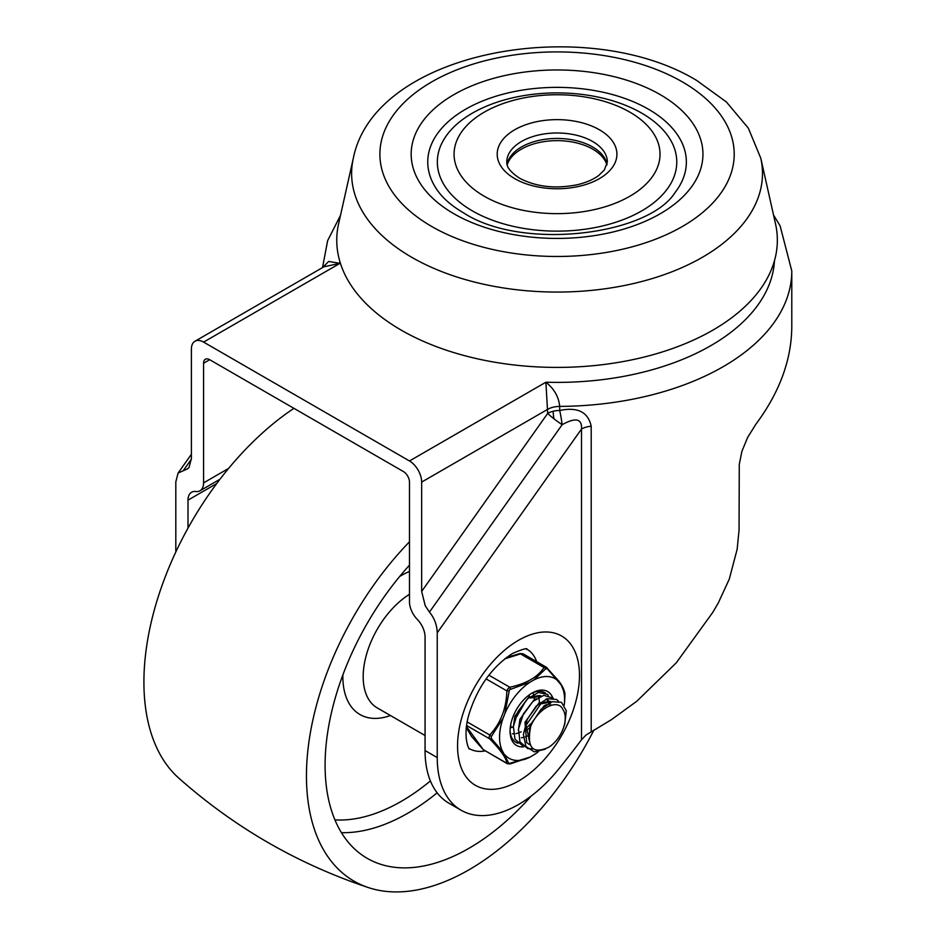 <?xml version="1.0" encoding="UTF-8"?>
<svg xmlns="http://www.w3.org/2000/svg" width="937" height="937" viewBox="0 0 937 937"><rect width="100%" height="100%" fill="white"/><g stroke="black" fill="none" stroke-linecap="round" stroke-linejoin="round"><path stroke-width="1.41" d="M774.442 260.849A217.419 125.535 0 0 1 545.884 382.226L409.481 460.969A17.241 9.956 60 0 1 418.101 470.069A17.241 9.956 60 0 1 421.662 482.087L421.662 591.411L425.234 605.759L429.451 612.107C434.381 618.08 436.97 624.979 437.239 632.803L437.239 757.588A114.935 66.363 120 0 0 461.051 810.212A114.935 66.363 120 0 0 559.155 768.481A751.579 433.925 120 0 0 581.502 739.808L585.965 735.077L611.474 719.628L636.914 701.145L676.291 662.799L712.764 612.4L718.234 603.077L729.291 579.113L737.15 549.246L739.059 530.037L739.27 464.424L741.87 451.447L747.585 437.52L755.796 424.344C779.49 392.498 791.484 360.019 791.788 326.908L791.788 270.934A234.66 135.478 0 0 1 559.705 406.412C558.757 396.843 554.154 388.785 545.884 382.226L547.7 413.393A17.241 2.237 -144.7 0 0 553.966 418.816A17.241 2.237 -144.7 0 0 556.32 420.608A17.241 2.237 -144.7 0 0 562.153 424.684C575.728 417.199 582.182 418.652 581.502 429.041L581.502 739.808M175.816 551.998L175.816 481.864L178.089 473.068L187.822 468.687L189.11 467.258L191.394 458.462L191.394 349.138A17.241 9.956 60 0 1 194.966 341.244L323.944 266.787L339.99 263.344L328.676 261.435L322.644 267.537M194.966 341.244A17.241 9.956 60 0 1 203.587 342.099L339.99 263.344A217.419 125.535 0 0 1 339.838 261.435M209.677 359.703A8.62 4.978 -120 0 0 205.367 359.269L205.367 359.269A8.62 4.978 -120 0 0 203.587 363.216L209.677 359.703L403.378 471.534A8.62 4.978 -120 0 1 407.689 476.078A8.62 4.978 -120 0 1 409.481 482.087L409.481 601.741A17.241 9.956 60 0 0 413.041 613.758A17.241 9.956 60 0 0 417.27 619.369A17.241 9.956 -120 0 1 425.058 636.996L425.058 750.549L437.239 757.588M228.605 468.43L203.587 482.871A17.241 9.956 60 0 1 200.014 490.765L219.996 479.229M200.014 490.765A17.241 9.956 60 0 1 195.798 491.503A17.241 9.956 -120 0 0 191.581 492.241A17.241 9.956 -120 0 0 188.009 500.135L216.716 483.551M591.2 731.481L591.2 426.23A17.241 9.956 0 0 0 585.953 427.178A17.241 9.956 0 0 0 581.502 429.041L437.239 632.803M485.155 750.912A57.473 33.182 -60 0 1 469.46 748.71C470.386 751.72 461.672 739.387 468.945 714.381C477.495 687.184 492.03 666.875 512.562 653.44C532.532 644.879 525.399 650.864 526.934 649.165A57.473 33.182 -60 0 1 536.69 661.651M461.051 810.212L448.858 803.173A114.935 66.363 -60 0 1 425.058 750.549M591.2 426.23C588.108 412.011 577.614 406.763 559.705 410.476A17.241 1.64 -98.8 0 1 562.153 424.684L429.451 612.107M409.481 460.969L203.587 342.099M188.009 528.105L188.009 500.135M203.587 482.871L203.587 363.216M472.4 210.895A119.725 69.127 180 0 1 472.4 113.143A119.725 69.127 180 0 1 641.716 113.143A119.725 69.127 180 0 1 641.716 210.895A119.725 69.127 180 0 1 472.4 210.895M629.863 112.159A102.965 59.441 0 0 0 484.242 112.159A102.965 59.441 0 0 0 484.242 196.231A102.965 59.441 0 0 0 629.863 196.231A102.965 59.441 0 0 0 629.863 112.159M439.02 192.495A129.306 74.655 180 0 1 483.726 100.528A129.306 74.655 180 0 1 648.486 109.231A129.306 74.655 180 0 1 675.097 192.495C648.053 235.55 521.394 250.893 463.475 212.804C452.653 206.456 444.501 199.675 439.02 192.495M353.331 158.212L338.585 223.873A220.3 127.186 0 0 0 401.282 330.164A220.3 127.186 0 0 0 654.295 354.35A220.3 127.186 0 0 0 775.52 223.873L760.785 158.212L748.347 128.158L726.386 101.969L696.695 80.453C586.726 13.633 374.777 49.977 353.331 158.212A205.437 118.601 0 0 0 411.788 257.324A205.437 118.601 0 0 0 647.736 279.882A205.437 118.601 0 0 0 760.785 158.212M507.186 164.971A50.575 29.199 180 0 1 541.68 142.026A50.575 29.199 180 0 1 592.816 149.194A50.575 29.199 180 0 1 606.918 164.971M409.481 541.809A229.881 132.714 120 0 0 308.179 747.679A229.881 132.714 120 0 0 368.522 887.632A229.881 132.714 120 0 0 469.004 869.782A229.881 132.714 120 0 0 593.953 730.005M409.481 565.152A203.54 117.512 120 0 0 325.092 765.178A203.54 117.512 120 0 0 367.245 858.351A203.54 117.512 120 0 0 531.22 796.028M293.925 408.345A229.881 132.714 120 0 0 157.615 598.743A229.881 132.714 120 0 0 178.698 778.038C234.508 827.5 297.79 864.031 368.522 887.632M548.286 747.445A23.94 13.821 120 0 0 562.996 709.66C558.136 698.135 538.26 707.892 530.74 726.245C526.547 747.468 532.403 754.531 548.286 747.445M546.458 704.601L544.128 705.854L530.084 725.156L528.843 739.082M530.319 745.126L526.09 725.273L540.731 703.898L551.284 701.989M550.335 701.415L539.044 702.926L525.001 722.228L526.664 742.479L528.948 744.318M536.292 698.733L533.961 699.986L519.93 719.3L518.348 730.532M549.41 705.877L549.305 705.092M549 703.722L548.075 701.391M547.536 700.525L546.037 699.002M546.962 699.435L548.567 700.724M549.187 701.45L550.312 703.476M550.722 704.659L550.897 705.35M541.188 696.109L540.18 695.523L528.89 697.058L514.846 716.36L513.277 727.604M530.576 698.042L541.129 696.132M527.964 735.721L525.352 736.869M523.373 737.442L521.452 737.747M525.306 729.091L530.471 724.032M539.384 702.715L539.138 699.225M538.67 697.28L537.92 695.535M529.253 728.166L525.06 731.492M512.398 733.765L513.429 733.823M515.889 733.636L518.255 733.05M520.047 732.359L521.195 731.809M534.301 699.775L534.067 696.296M533.586 694.34L532.919 692.759M529.229 696.847L529.171 694.961M512.726 726.913L510.208 728.026M510.442 726.234L511.028 725.941M524.181 703.699L516.884 716.337M543.179 692.314L542.617 691.717M515.35 741.987L517.447 742.76M548.262 695.254L547.349 694.329L538.435 692.466L527.484 698.803L518.091 711.441L513.382 726.444L514.987 739.176L522.53 745.688M553.334 698.182L543.811 695.336L532.872 701.45L523.396 713.935L518.512 728.939L519.918 741.799L527.812 748.675L533.118 748.804M558.405 701.11L556.637 699.517L547.231 698.697L536.222 706.053L527.273 719.335L523.373 734.385L525.915 746.473L534.254 751.849L545.264 749.202M563.652 727.323L564.742 724.348L566.311 710.796L561.521 702.328L552.045 701.719L541.059 709.25L532.204 722.603L530.752 726.245M530.248 682.054A45.972 26.541 120 0 0 515.818 695.348A45.972 26.541 120 0 0 504.867 713.607L509.459 689.749L530.248 682.054L533.903 679.946L545.826 668.725A2.389 1.815 -145.6 0 0 544.022 667.507C537.791 677.064 526.395 683.647 509.81 687.243A2.389 0.714 77.2 0 1 510.524 689.093M488.868 675.155L509.81 687.243L507.924 688.636L506.87 690.897L509.002 690.967M486.092 678.892L506.87 690.897C506.331 708.595 500.627 723.282 489.758 734.983L489.102 737.091L489.758 738.895A2.389 1.183 -44.1 0 0 491.339 738.485L491.339 736.459L503.052 718.316L504.867 713.607M504.68 658.875L520.48 653.921L523.408 654.178M545.521 666.945L546.95 667.776L545.521 666.945L544.022 667.507L520.48 653.921A2.389 0.714 -102.8 0 0 519.953 653.534A2.389 0.714 -102.8 0 0 519.766 653.686L506.32 657.598M552.549 697.374A31.132 17.967 120 0 0 532.064 693.075A31.132 17.967 120 0 0 510.056 731.188A31.132 17.967 120 0 0 510.056 731.2A31.132 17.967 120 0 0 523.818 746.812M517.974 743.252A28.731 16.585 -60 0 1 516.006 742.397A28.731 16.585 -60 0 1 510.068 730.192M531.197 693.591A28.731 16.585 -60 0 1 544.737 692.63A28.731 16.585 -60 0 1 545.381 693.029M466.603 725.531L489.758 738.895C500.627 750.01 506.331 758.127 506.847 763.245A2.389 2.284 -8.1 0 0 508.978 763.608L503.04 752.153L491.339 738.485M504.856 754.742A45.972 26.541 120 0 0 530.225 757.026L508.978 763.608M510.068 763.831A2.389 0.714 -102.8 0 0 510.314 763.889L529.698 757.307L535.577 753.781L530.225 757.026M533.879 754.929A45.972 26.541 120 0 0 535.695 753.688A45.972 26.541 120 0 0 538.307 751.72M564.261 705.081A45.972 26.541 120 0 0 564.367 704.038A45.972 26.541 120 0 0 561.087 684.83L564.976 693.989L564.624 701.321L564.952 693.614A2.389 2.284 171.9 0 1 564.952 693.614L564.952 693.614A2.389 2.284 171.9 0 1 564.976 693.989M546.95 667.776A2.389 1.183 135.9 0 1 547.208 667.929A2.389 1.183 135.9 0 1 547.337 668.854L561.087 684.83M559.272 682.23A45.972 26.541 120 0 0 533.903 679.946M503.052 718.316A45.972 26.541 120 0 0 503.04 752.153M484.745 750.49L483.305 749.659A2.389 1.183 135.9 0 1 483.059 749.495A2.389 1.183 135.9 0 1 482.906 749.237M467.188 721.947L489.758 734.983A2.389 1.019 42 0 0 491.339 736.459M466.462 726.597L483.305 749.659L507.889 763.854M466.345 727.651L471.534 736.423L483.059 749.495L507.245 763.667L510.314 763.889A2.389 0.714 -102.8 0 0 510.489 763.749M545.826 668.725L547.337 668.854M421.662 482.087L547.7 409.328A17.241 9.956 0 0 1 553.205 407.185A17.241 9.956 0 0 1 559.705 406.412L559.705 410.476A17.241 9.956 0 0 0 553.205 411.261A17.241 9.956 0 0 0 547.7 413.393L421.662 591.411M553.205 411.261A17.241 5.458 -103.7 0 0 553.966 418.816M518.512 640.287A86.204 49.766 120 0 0 457.561 745.864A86.204 49.766 120 0 0 518.512 781.048A86.204 49.766 120 0 0 579.476 675.472A86.204 49.766 120 0 0 518.512 640.287M183.605 470.163L191.382 459.177M660.222 94.637A145.891 84.236 0 0 0 453.895 94.637A145.891 84.236 0 0 0 453.895 213.753A145.891 84.236 0 0 0 660.222 213.753A145.891 84.236 0 0 0 660.222 94.637M514.729 178.639A59.863 34.564 0 0 0 599.387 178.639A59.863 34.564 0 0 0 599.387 129.763A59.863 34.564 0 0 0 514.729 129.763A59.863 34.564 0 0 0 514.729 178.639M592.617 141.487A50.282 29.035 180 0 1 607.34 162.019L604.342 169.984L598.895 175.324C593.589 179.365 586.468 182.481 577.555 184.683C555.442 189.098 536.105 186.931 519.52 178.159C505.148 168.625 507.046 163.237 506.765 162.019A50.282 29.035 180 0 1 537.815 135.197A50.282 29.035 180 0 1 592.617 141.487M682.323 81.87A177.163 102.285 180 0 1 682.323 226.52A177.163 102.285 180 0 1 431.781 226.52A177.163 102.285 180 0 1 431.781 81.87A177.163 102.285 180 0 1 682.323 81.87M607.059 164.432A50.282 29.035 0 0 0 592.617 146.968A50.282 29.035 0 0 0 540.286 140.117A50.282 29.035 0 0 0 507.046 164.432M341.431 832.665A203.54 117.512 120 0 0 408.052 813.082A203.54 117.512 120 0 0 437.157 792.843M334.931 819.887A193.959 111.983 120 0 0 401.282 801.346A193.959 111.983 120 0 0 430.399 780.931M409.481 571.465A82.608 47.693 120 0 0 401.282 575.529A82.608 47.693 120 0 0 399.677 576.478M342.883 674.839A82.608 47.693 120 0 0 390.436 715.528M409.481 594.304A68.249 39.401 120 0 0 363.181 676.713A68.249 39.401 120 0 0 377.318 707.95L425.058 735.51M773.54 215.041L780.111 225.84L791.788 270.934M178.089 473.068L191.394 454.293M340.506 215.334L327.634 240.68L322.515 267.607M550.347 701.391L551.343 701.965M506.402 657.54L519.953 653.534L523.022 653.768L546.271 667.191L558.628 680.871C559.272 681.691 563.746 687.231 564.952 693.614M564.367 704.038L564.624 701.321"/></g></svg>
